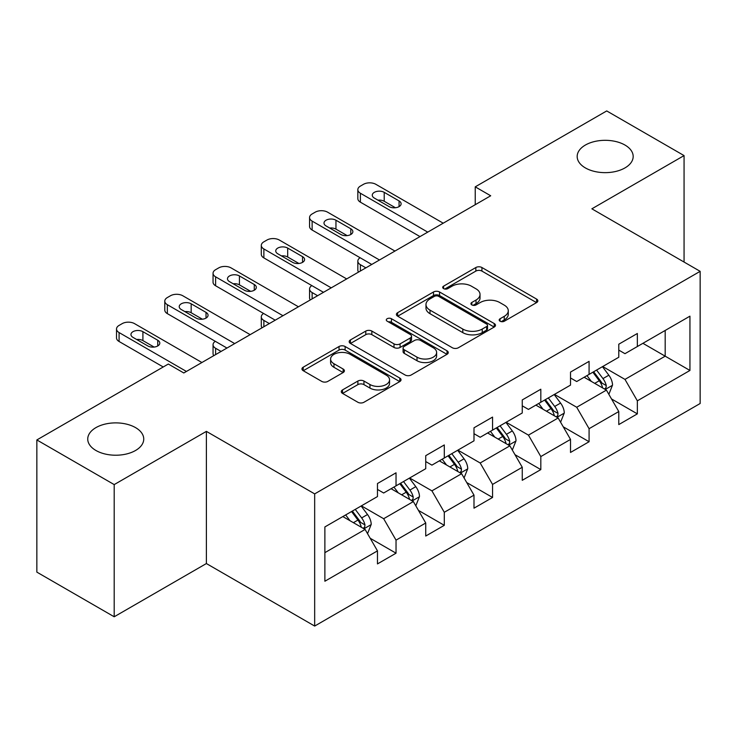 <?xml version="1.0" encoding="UTF-8"?>
<svg xmlns="http://www.w3.org/2000/svg" width="737" height="737" viewBox="0 0 737 737"><rect width="100%" height="100%" fill="white"/><g stroke="black" fill="none" stroke-linecap="round" stroke-linejoin="round"><path stroke-width="1.11" d="M500.073 321.221A3.003 1.732 0 0 0 504.32 321.221L536.591 302.594A4.293 2.478 0 0 0 537.844 300.834A4.293 2.478 0 0 0 536.591 299.084L481.924 267.522A4.293 2.478 0 0 0 475.853 267.522L443.591 286.149A3.003 1.732 0 0 0 442.707 287.384A3.003 1.732 0 0 0 443.591 288.609A3.003 1.732 0 0 0 447.838 288.609L452.011 286.196A13.745 7.932 0 0 1 471.45 286.196L476.01 288.83A13.745 7.932 0 0 1 480.027 294.441A13.745 7.932 0 0 1 476.01 300.051L471.827 302.456A3.003 1.732 0 0 0 470.952 303.681A3.003 1.732 0 0 0 471.827 304.915A3.003 1.732 0 0 0 476.084 304.915L480.257 302.502A13.745 7.932 0 0 1 499.695 302.502L504.246 305.127A13.745 7.932 0 0 1 508.272 310.738A13.745 7.932 0 0 1 504.246 316.348L500.073 318.762A3.003 1.732 0 0 0 499.189 319.987A3.003 1.732 0 0 0 500.073 321.221L500.073 318.762M135.544 427.617A28.006 16.168 0 0 0 105.023 424.116A28.006 16.168 0 0 0 87.74 439.049A28.006 16.168 0 0 0 95.939 450.482A28.006 16.168 0 0 0 126.46 453.992A28.006 16.168 0 0 0 143.743 439.049A28.006 16.168 0 0 0 135.544 427.617M624.976 145.051A28.006 16.168 0 0 0 594.455 141.55A28.006 16.168 0 0 0 577.172 156.484A28.006 16.168 0 0 0 585.371 167.916A28.006 16.168 0 0 0 615.883 171.417A28.006 16.168 0 0 0 633.175 156.484A28.006 16.168 0 0 0 624.976 145.051M342.539 389.901A4.293 2.478 0 0 0 341.286 391.651A4.293 2.478 0 0 0 342.539 393.411L357.878 402.264A4.293 2.478 0 0 0 363.949 402.264L399.786 381.573A4.293 2.478 0 0 0 401.039 379.822A4.293 2.478 0 0 0 399.786 378.063L345.119 346.51A4.293 2.478 0 0 0 339.048 346.51L303.22 367.192A4.293 2.478 0 0 0 301.958 368.951A4.293 2.478 0 0 0 303.22 370.702L321.737 381.397A4.293 2.478 0 0 0 327.818 381.397L343.147 372.544A4.293 2.478 0 0 0 344.409 370.794A4.293 2.478 0 0 0 343.147 369.034L333.962 363.737A11.488 6.633 0 0 1 330.6 359.048A11.488 6.633 0 0 1 337.693 352.912A11.488 6.633 0 0 1 350.213 354.35L386.197 375.133A11.488 6.633 0 0 1 389.56 379.822A11.488 6.633 0 0 1 382.466 385.948A11.488 6.633 0 0 1 369.946 384.511L363.949 381.047A4.293 2.478 0 0 0 357.878 381.047L342.539 389.901L342.539 393.411M206.388 431.375L114.198 484.596L36.85 439.943L36.85 572.124L114.198 616.777L206.388 563.547L314.671 626.063L314.671 493.891L206.388 431.375L206.388 563.547M684.065 262.04L684.065 155.59L591.866 208.82L700.15 271.336L314.671 493.891M684.065 155.59L606.717 110.937L475.236 186.848L475.236 204.711M36.85 439.943L168.331 364.032L183.799 372.968L490.704 195.775L475.236 186.848M452.315 347.735A4.293 2.478 0 0 0 458.396 347.735L494.223 327.044A4.293 2.478 0 0 0 495.485 325.293A4.293 2.478 0 0 0 494.223 323.543L439.565 291.981A4.293 2.478 0 0 0 433.494 291.981L397.658 312.672A4.293 2.478 0 0 0 396.395 314.423A4.293 2.478 0 0 0 397.658 316.173L452.315 347.735M388.381 321.866A3.003 1.732 0 0 1 391.43 322.29L391.43 318.716L447.009 350.803A4.293 2.478 0 0 1 448.262 352.553A4.293 2.478 0 0 1 447.009 354.313L411.172 374.995A4.293 2.478 0 0 1 405.101 374.995L350.434 343.442L350.434 339.932A4.293 2.478 0 0 0 349.181 341.682A4.293 2.478 0 0 0 350.434 343.442M350.434 339.932L365.773 331.079A4.293 2.478 0 0 1 371.844 331.079L394.009 343.875A4.293 2.478 0 0 0 400.09 343.875L410.26 338.007A4.293 2.478 0 0 0 411.522 336.256A4.293 2.478 0 0 0 410.26 334.497L387.183 321.175A3.003 1.732 0 0 1 386.299 319.95A3.003 1.732 0 0 1 388.159 318.347A3.003 1.732 0 0 1 391.43 318.716M314.671 626.063L700.15 403.507L700.15 271.336M370.204 538.277L396.036 553.192L396.036 540.147L425.737 523.003L425.737 536.039L444.3 525.324L444.3 512.289L473.992 495.135L473.992 508.18L492.556 497.466L492.556 484.421L522.257 467.276L522.257 480.312L540.82 469.598L540.82 456.562L570.521 439.409L570.521 452.454L589.084 441.73L589.084 428.694L618.785 411.55L618.785 424.586L637.348 413.872L637.348 400.827L689.943 370.462L689.943 316.164L665.189 330.452L665.189 356.174L689.943 370.462M396.036 553.192L377.473 563.906L377.473 550.871L324.879 581.235L324.879 526.937L377.473 496.563L377.473 483.527L396.036 472.813L396.036 485.849L425.737 468.704L425.737 455.659L444.3 444.945L444.3 457.99L473.992 440.837L473.992 427.801L492.556 417.087L492.556 430.122L522.257 412.978L522.257 399.933L540.82 389.219L540.82 402.255L570.521 385.11L570.521 372.074L589.084 361.351L589.084 374.396L618.785 357.242L618.785 344.207L637.348 333.493L637.348 346.528L689.943 316.164M391.08 488.705L413.356 501.565L383.664 518.719L361.388 505.858M377.473 489.423L383.664 492.998L396.036 485.849M383.664 518.719L396.036 540.147M413.356 501.565L425.737 523.003M439.344 460.846L461.62 473.707L431.919 490.851L409.643 477.991M425.737 461.555L431.919 465.13L444.3 457.99M431.919 490.851L444.3 512.289M461.62 473.707L473.992 495.135M487.608 432.978L509.884 445.839L480.183 462.993L457.907 450.132M473.992 433.697L480.183 437.271L492.556 430.122M480.183 462.993L492.556 484.421M509.884 445.839L522.257 467.276M535.873 405.12L558.149 417.98L528.447 435.125L506.172 422.264M522.257 405.829L528.447 409.404L540.82 402.255M528.447 435.125L540.82 456.562M558.149 417.98L570.521 439.409M584.137 377.252L606.413 390.113L576.712 407.257L554.436 394.396M570.521 377.97L576.712 381.536L589.084 374.396M576.712 407.257L589.084 428.694M606.413 390.113L618.785 411.55M642.913 343.313L665.189 356.174L624.976 379.398L602.7 366.538M618.785 350.103L624.976 353.677L637.348 346.528M624.976 379.398L637.348 400.827M114.198 484.596L114.198 616.777M324.879 552.658L365.101 529.433L342.825 516.573M365.101 529.433L377.473 550.871M611.517 398.957L637.348 413.872M563.252 426.815L589.084 441.73M514.988 454.683L540.82 469.598M466.724 482.551L492.556 497.466M418.469 510.409L444.3 525.324M501.271 321.645L504.246 319.922A13.745 7.932 0 0 0 508.272 314.312L508.272 310.738M480.027 294.441L480.027 298.006A13.745 7.932 0 0 1 476.01 303.616L473.034 305.339M536.527 302.621L481.924 271.096A4.293 2.478 0 0 0 475.853 271.096L444.789 289.033M494.168 327.081L439.565 295.555A4.293 2.478 0 0 0 433.494 295.555L397.713 316.21M486.632 326.519A3.003 1.732 0 0 0 487.516 325.293A3.003 1.732 0 0 0 486.632 324.068L438.653 296.366A3.003 1.732 0 0 0 434.406 296.366L430.003 298.909A13.745 7.932 0 0 0 425.977 304.519A13.745 7.932 0 0 0 430.003 310.13L462.799 329.061A13.745 7.932 0 0 0 482.228 329.061L486.632 326.519L486.632 330.093A3.003 1.732 0 0 0 487.516 328.868L487.516 325.293M425.977 304.519L425.977 308.094A13.745 7.932 0 0 0 430.003 313.704L430.003 310.13M486.632 330.093L482.228 332.636A13.745 7.932 0 0 1 462.799 332.636L430.003 313.704M350.49 343.47L365.773 334.653L365.773 331.079M411.522 336.256L411.522 339.821A4.293 2.478 0 0 1 410.26 341.581L400.09 347.449A4.293 2.478 0 0 1 394.009 347.449L371.844 334.653A4.293 2.478 0 0 0 365.773 334.653M391.43 322.29L446.944 354.34M417.013 357.159A11.488 6.633 0 0 0 429.533 358.597A11.488 6.633 0 0 0 436.626 352.47A11.488 6.633 0 0 0 433.264 347.781L420.587 340.457A4.293 2.478 0 0 0 414.507 340.457L404.337 346.335A4.293 2.478 0 0 0 403.084 348.085A4.293 2.478 0 0 0 404.337 349.835L417.013 357.159L417.013 360.734A11.488 6.633 0 0 0 429.533 362.171A11.488 6.633 0 0 0 436.626 356.045L436.626 352.47M403.084 348.085L403.084 351.66A4.293 2.478 0 0 0 404.337 353.41L404.337 349.835M417.013 360.734L404.337 353.41M389.56 379.822L389.56 383.387A11.488 6.633 0 0 1 382.466 389.523A11.488 6.633 0 0 1 369.946 388.086L363.949 384.622A4.293 2.478 0 0 0 357.878 384.622L342.594 393.438M330.6 359.048L330.6 362.613A11.488 6.633 0 0 0 333.962 367.302L333.962 363.737M343.092 372.581L333.962 367.302M399.73 381.609L345.119 350.084A4.293 2.478 0 0 0 339.048 350.084L303.276 370.739M608.854 394.35L612.53 385.073A11.599 6.697 -120 0 0 608.836 375.207L602.451 366.676M591.314 381.397L586.984 375.612M365.865 267.853L360.393 264.684L360.393 271.013M358.56 272.073A8.752 5.048 180 0 1 357.832 270.046L357.832 261.119A8.752 5.048 0 0 0 360.393 264.684M604.616 389.081L606.017 387.588L606.275 385.571A11.599 6.697 -120 0 0 602.958 378.597L596.574 370.075M593.663 371.752L600.747 381.204A5.905 3.409 60 0 1 601.825 383L606.275 385.571M592.861 372.213L599.245 380.743A11.599 6.697 60 0 1 602.562 387.717M360.089 257.729A8.752 5.048 0 0 0 357.832 261.119M427.746 232.127L360.393 193.241A8.752 5.048 -0 0 1 357.832 189.667A8.752 5.048 -0 0 1 360.393 186.093L363.488 184.314A8.752 5.048 -0 0 1 375.861 184.314L443.213 223.191M357.832 189.667L357.832 198.603A8.752 5.048 180 0 0 360.393 202.168L420.007 236.595M374.313 198.06A7.002 4.044 180 0 1 372.268 195.204A7.002 4.044 180 0 1 376.589 191.473A7.002 4.044 180 0 1 384.217 192.348L399.067 200.925A7.002 4.044 180 0 1 401.112 203.78A7.002 4.044 180 0 1 396.792 207.512A7.002 4.044 180 0 1 389.164 206.636L374.313 198.06M377.961 200.169A7.002 4.044 180 0 1 384.217 201.275L395.428 207.751M560.59 422.209L564.275 412.941A11.599 6.697 -120 0 0 560.571 403.065L554.187 394.544M543.058 409.265L538.719 403.471M317.61 295.712L312.129 292.552L312.129 298.872M310.295 299.931A8.752 5.048 180 0 1 309.568 297.914L309.568 288.978A8.752 5.048 0 0 0 312.129 292.552M556.352 416.939L557.762 415.456L558.01 413.429A11.599 6.697 -120 0 0 554.694 406.455L548.31 397.934M545.408 399.611L552.483 409.072A5.905 3.409 60 0 1 553.561 410.859L558.01 413.429M544.597 400.08L550.981 408.602A11.599 6.697 60 0 1 554.298 415.576M311.834 285.587A8.752 5.048 0 0 0 309.568 288.978M512.326 450.077L516.011 440.8A11.599 6.697 -120 0 0 512.307 430.933L505.923 422.402M494.794 437.124L490.455 431.338M269.346 323.58L263.874 320.42L263.874 326.74M262.04 327.799A8.752 5.048 180 0 1 261.303 325.772L261.303 316.846A8.752 5.048 0 0 0 263.874 320.42M508.088 444.807L509.497 443.324L509.746 441.297A11.599 6.697 -120 0 0 506.43 434.323L500.045 425.802M497.143 427.478L504.228 436.93A5.905 3.409 60 0 1 505.296 438.727L509.746 441.297M496.333 427.939L502.717 436.47A11.599 6.697 60 0 1 506.033 443.444M263.57 313.455A8.752 5.048 0 0 0 261.303 316.846M379.481 259.986L312.129 221.109A8.752 5.048 -0 0 1 309.568 217.535A8.752 5.048 -0 0 1 312.129 213.96L315.224 212.173A8.752 5.048 -0 0 1 327.597 212.173L394.949 251.059M309.568 217.535L309.568 226.462A8.752 5.048 180 0 0 312.129 230.036L371.752 264.454M326.058 225.927A7.002 4.044 180 0 1 324.004 223.071A7.002 4.044 180 0 1 328.324 219.34A7.002 4.044 180 0 1 335.952 220.216L350.803 228.783A7.002 4.044 180 0 1 352.857 231.648A7.002 4.044 180 0 1 348.537 235.379A7.002 4.044 180 0 1 340.899 234.504L326.058 225.927M329.697 228.028A7.002 4.044 180 0 1 335.952 229.143L347.164 235.61M331.217 287.854L263.874 248.968A8.752 5.048 -0 0 1 261.303 245.393A8.752 5.048 -0 0 1 263.874 241.828L266.96 240.041A8.752 5.048 -0 0 1 279.341 240.041L346.685 278.927M261.303 245.393L261.303 254.329A8.752 5.048 180 0 0 263.874 257.904L323.488 292.322M277.794 253.795A7.002 4.044 180 0 1 275.739 250.93A7.002 4.044 180 0 1 280.06 247.199A7.002 4.044 180 0 1 287.688 248.074L302.538 256.651A7.002 4.044 180 0 1 304.593 259.507A7.002 4.044 180 0 1 300.272 263.238A7.002 4.044 180 0 1 292.644 262.363L277.794 253.795M281.433 255.896A7.002 4.044 180 0 1 287.688 257.01L298.9 263.478M464.07 477.935L467.746 468.668A11.599 6.697 -120 0 0 464.043 458.792L457.659 450.27M446.53 464.992L442.191 459.197M221.082 351.438L215.609 348.279L215.609 354.598M213.776 355.658A8.752 5.048 180 0 1 213.048 353.64L213.048 344.713A8.752 5.048 0 0 0 215.609 348.279M459.824 472.666L461.233 471.183L461.491 469.165A11.599 6.697 -120 0 0 458.165 462.191L451.781 453.66M448.879 455.337L455.963 464.798A5.905 3.409 60 0 1 457.032 466.595L461.491 469.165M448.068 455.807L454.453 464.328A11.599 6.697 60 0 1 457.778 471.302M215.305 341.323A8.752 5.048 0 0 0 213.048 344.713M415.806 505.803L419.482 496.535A11.599 6.697 -120 0 0 415.788 486.66L409.394 478.138M398.266 492.86L393.927 487.065M411.568 500.534L412.969 499.05L413.227 497.024A11.599 6.697 -120 0 0 409.91 490.05L403.517 481.528M400.615 483.205L407.699 492.666A5.905 3.409 60 0 1 408.777 494.453L413.227 497.024M399.804 483.675L406.198 492.196A11.599 6.697 60 0 1 409.514 499.17M367.542 533.671L371.218 524.394A11.599 6.697 -120 0 0 367.523 514.518L361.139 505.997M350.001 520.718L345.671 514.933M363.304 528.401L364.704 526.909L364.962 524.891A11.599 6.697 -120 0 0 361.646 517.918L355.262 509.396M352.35 511.073L359.435 520.525A5.905 3.409 60 0 1 360.513 522.321L364.962 524.891M351.549 511.533L357.933 520.064A11.599 6.697 60 0 1 361.25 527.038M282.962 315.722L215.609 276.836A8.752 5.048 -0 0 1 213.048 273.261A8.752 5.048 -0 0 1 215.609 269.687L218.705 267.899A8.752 5.048 -0 0 1 231.077 267.899L298.43 306.785M213.048 273.261L213.048 282.188A8.752 5.048 180 0 0 215.609 285.763L275.223 320.18M229.529 281.654A7.002 4.044 180 0 1 227.475 278.798A7.002 4.044 180 0 1 231.796 275.067A7.002 4.044 180 0 1 239.433 275.942L254.274 284.51A7.002 4.044 180 0 1 256.329 287.375A7.002 4.044 180 0 1 252.008 291.106A7.002 4.044 180 0 1 244.38 290.231L229.529 281.654M233.168 283.763A7.002 4.044 180 0 1 239.433 284.869L250.635 291.345M234.698 343.58L167.345 304.694A8.752 5.048 -0 0 1 164.784 301.129A8.752 5.048 -0 0 1 167.345 297.555L170.44 295.767A8.752 5.048 -0 0 1 182.813 295.767L250.165 334.653M164.784 301.129L164.784 310.056A8.752 5.048 180 0 0 167.345 313.63L226.959 348.048M181.265 309.522A7.002 4.044 180 0 1 179.22 306.666A7.002 4.044 180 0 1 183.541 302.925A7.002 4.044 180 0 1 191.169 303.801L206.019 312.377A7.002 4.044 180 0 1 208.064 315.233A7.002 4.044 180 0 1 203.744 318.974A7.002 4.044 180 0 1 196.116 318.098L181.265 309.522M184.904 311.622A7.002 4.044 180 0 1 191.169 312.737L202.371 319.204M186.433 371.448L119.081 332.562A8.752 5.048 -0 0 1 116.52 328.988A8.752 5.048 -0 0 1 119.081 325.413L122.176 323.635A8.752 5.048 -0 0 1 134.549 323.635L201.901 362.512M116.52 328.988L116.52 337.924A8.752 5.048 180 0 0 119.081 341.489L163.227 366.98M133.001 337.38A7.002 4.044 180 0 1 130.956 334.524A7.002 4.044 180 0 1 135.276 330.793A7.002 4.044 180 0 1 142.904 331.668L157.755 340.245A7.002 4.044 180 0 1 159.8 343.101A7.002 4.044 180 0 1 155.479 346.832A7.002 4.044 180 0 1 147.851 345.957L133.001 337.38M136.649 339.49A7.002 4.044 180 0 1 142.904 340.595L154.116 347.072M504.246 319.922L504.246 316.348M471.827 304.915L471.827 302.456M476.01 303.616L476.01 300.051M443.591 288.609L443.591 286.149M475.853 271.096L475.853 267.522M481.924 271.096L481.924 267.522M536.591 302.594L536.591 299.084M397.658 316.173L397.658 312.672M433.494 295.555L433.494 291.981M439.565 295.555L439.565 291.981M494.223 327.044L494.223 323.543M462.799 332.636L462.799 329.061M482.228 332.636L482.228 329.061M371.844 334.653L371.844 331.079M394.009 347.449L394.009 343.875M400.09 347.449L400.09 343.875M410.26 341.581L410.26 338.007M447.009 354.313L447.009 350.803M357.878 384.622L357.878 381.047M363.949 384.622L363.949 381.047M369.946 388.086L369.946 384.511M343.147 372.544L343.147 369.034M303.22 370.702L303.22 367.192M339.048 350.084L339.048 346.51M345.119 350.084L345.119 346.51M399.786 381.573L399.786 378.063M605.261 389.449L612.456 385.304M602.958 378.597L608.836 375.207M594.713 383.36L599.245 380.743M360.393 202.168L360.393 193.241M384.217 192.348L384.217 201.275M399.067 200.925L399.067 206.636M557.006 417.317L564.192 413.162M554.694 406.455L560.571 403.065M546.449 411.218L550.981 408.602M508.742 445.176L515.937 441.03M506.43 434.323L512.307 430.933M498.184 439.086L502.717 436.47M312.129 230.036L312.129 221.109M335.952 220.216L335.952 229.143M350.803 228.783L350.803 234.504M263.874 257.904L263.874 248.968M287.688 248.074L287.688 257.01M302.538 256.651L302.538 262.363M460.478 473.043L467.673 468.889M458.165 462.191L464.043 458.792M449.92 466.954L454.453 464.328M412.213 500.911L419.408 496.756M409.91 490.05L415.788 486.66M401.656 494.813L406.198 492.196M363.949 528.77L371.144 524.624M361.646 517.918L367.523 514.518M353.392 522.68L357.933 520.064M215.609 285.763L215.609 276.836M239.433 275.942L239.433 284.869M254.274 284.51L254.274 290.231M167.345 313.63L167.345 304.694M191.169 303.801L191.169 312.737M206.019 312.377L206.019 318.098M119.081 341.489L119.081 332.562M142.904 331.668L142.904 340.595M157.755 340.245L157.755 345.957"/></g></svg>
